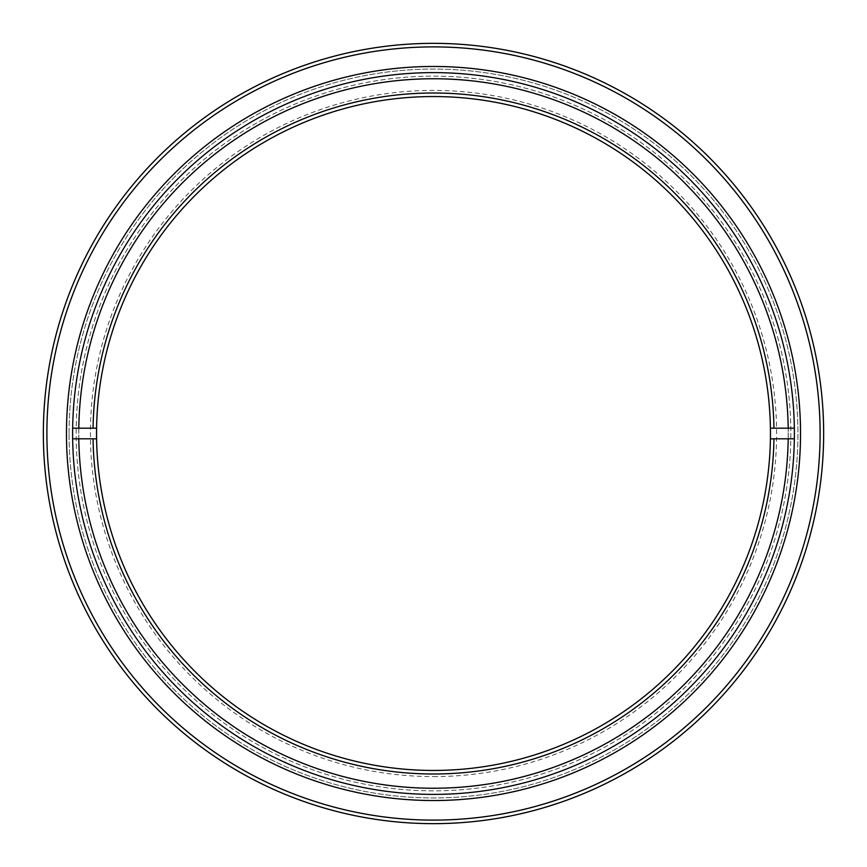<?xml version="1.0" encoding="UTF-8"?>
<svg xmlns="http://www.w3.org/2000/svg" width="867" height="867" viewBox="0 0 867 867"><rect width="100%" height="100%" fill="white"/><g stroke="black" fill="none" stroke-linecap="round" stroke-linejoin="round"><path stroke-width="0.65" stroke-dasharray="4.33 3.25" d="M820.106 433.5A386.606 386.606 0 0 1 433.5 820.106A386.606 386.606 0 0 1 46.894 433.5A386.606 386.606 0 0 1 433.5 46.894A386.606 386.606 0 0 1 820.106 433.5M43.35 433.5A390.15 390.15 0 0 0 433.5 823.65A390.15 390.15 0 0 0 823.65 433.5A390.15 390.15 0 0 0 433.5 43.35A390.15 390.15 0 0 0 43.35 433.5M788.244 433.5A354.744 354.744 0 0 1 433.5 788.244A354.744 354.744 0 0 1 78.756 433.5A354.744 354.744 0 0 1 433.5 78.756A354.744 354.744 0 0 1 788.244 433.5M72.611 433.5A360.889 360.889 0 0 0 433.5 794.389A360.889 360.889 0 0 0 794.389 433.5A360.889 360.889 0 0 1 433.5 794.389A360.889 360.889 0 0 1 72.611 433.5A360.889 360.889 0 0 1 433.5 72.611A360.889 360.889 0 0 1 794.389 433.5A360.889 360.889 0 0 0 433.5 72.611A360.889 360.889 0 0 0 72.611 433.5A360.889 360.889 0 0 1 433.5 72.611A360.889 360.889 0 0 1 794.389 433.5A360.889 360.889 0 0 1 433.5 794.389A360.889 360.889 0 0 1 72.611 433.5M96.551 433.5A336.949 336.949 0 0 1 433.5 96.551A336.949 336.949 0 0 1 770.449 433.5A336.949 336.949 0 0 1 433.5 770.449A336.949 336.949 0 0 1 96.551 433.5A336.949 336.949 0 0 1 433.5 96.551A336.949 336.949 0 0 1 770.449 433.5A336.949 336.949 0 0 1 433.5 770.449A336.949 336.949 0 0 1 96.551 433.5M69.067 433.5A364.433 364.433 0 0 1 433.5 69.067A364.433 364.433 0 0 1 797.933 433.5A364.433 364.433 0 0 1 433.5 797.933A364.433 364.433 0 0 1 69.067 433.5A364.433 364.433 0 0 1 433.5 69.067A364.433 364.433 0 0 1 797.933 433.5A364.433 364.433 0 0 1 433.5 797.933A364.433 364.433 0 0 1 69.067 433.5M790.845 433.5A357.345 357.345 0 0 1 433.5 790.845A357.345 357.345 0 0 1 76.155 433.5A357.345 357.345 0 0 1 433.5 76.155A357.345 357.345 0 0 1 790.845 433.5A357.345 357.345 0 0 1 433.5 790.845A357.345 357.345 0 0 1 76.155 433.5A357.345 357.345 0 0 1 433.5 76.155A357.345 357.345 0 0 1 790.845 433.5M786.846 402.722A354.679 354.679 0 0 0 402.722 80.154A354.679 354.679 0 0 0 80.154 464.278A354.679 354.679 0 0 0 464.278 786.846A354.679 354.679 0 0 0 786.846 402.722A354.679 354.679 0 0 0 402.722 80.154A354.679 354.679 0 0 0 80.154 464.278A354.679 354.679 0 0 0 464.278 786.846A354.679 354.679 0 0 0 786.846 402.722M770.405 438.821L794.345 438.821A360.889 360.889 0 0 1 433.5 794.389A360.889 360.889 0 0 1 72.655 438.821L96.595 438.821M433.5 790.845A357.345 357.345 0 0 1 76.155 433.5A357.345 357.345 0 0 1 433.5 76.155A357.345 357.345 0 0 1 790.845 433.5A357.345 357.345 0 0 1 433.5 790.845M96.595 428.179L72.655 428.179A360.889 360.889 0 0 1 433.5 72.611A360.889 360.889 0 0 0 72.611 433.5A360.889 360.889 0 0 0 433.5 794.389A360.889 360.889 0 0 0 794.389 433.5A360.889 360.889 0 0 0 433.5 72.611A360.889 360.889 0 0 1 794.345 428.179L770.405 428.179M433.5 776.594A343.094 343.094 0 0 0 776.594 433.5A343.094 343.094 0 0 0 433.5 90.406A343.094 343.094 0 0 0 90.406 433.5A343.094 343.094 0 0 0 433.5 776.594M433.5 96.551A336.949 336.949 0 0 1 770.449 433.5A336.949 336.949 0 0 1 433.5 770.449A336.949 336.949 0 0 1 96.551 433.5A336.949 336.949 0 0 1 433.5 96.551M72.655 428.179A360.889 360.889 0 0 0 72.655 438.821M794.345 438.821A360.889 360.889 0 0 0 794.345 428.179"/><path stroke-width="1.3" d="M46.894 433.5A386.606 386.606 0 0 0 433.5 820.106A386.606 386.606 0 0 0 820.106 433.5A386.606 386.606 0 0 0 433.5 46.894A386.606 386.606 0 0 0 46.894 433.5M823.65 433.5A390.15 390.15 0 0 1 433.5 823.65A390.15 390.15 0 0 1 43.35 433.5A390.15 390.15 0 0 1 433.5 43.35A390.15 390.15 0 0 1 823.65 433.5M66.466 433.5A367.034 367.034 0 0 1 433.5 66.466A367.034 367.034 0 0 1 800.534 433.5A367.034 367.034 0 0 1 433.5 800.534A367.034 367.034 0 0 1 66.466 433.5M794.389 433.5A360.889 360.889 0 0 0 433.5 72.611A360.889 360.889 0 0 0 72.611 433.5A360.889 360.889 0 0 0 433.5 794.389A360.889 360.889 0 0 0 794.389 433.5M72.655 438.821L78.799 438.821A354.744 354.744 0 0 0 433.5 788.244A354.744 354.744 0 0 0 788.201 438.821L794.345 438.821M96.595 428.179L93.051 428.179A340.493 340.493 0 0 1 433.5 93.007A340.493 340.493 0 0 1 773.949 428.179L770.405 428.179A336.949 336.949 0 0 0 433.5 96.551A336.949 336.949 0 0 0 96.595 438.821A336.949 336.949 0 0 0 433.5 770.449A336.949 336.949 0 0 0 770.405 438.821L788.201 438.821M770.405 428.179A336.949 336.949 0 0 1 770.405 438.821M773.949 438.821A340.493 340.493 0 0 1 433.5 773.993A340.493 340.493 0 0 1 93.051 438.821L96.595 438.821M78.799 438.821L93.051 438.821M93.051 428.179L72.655 428.179M794.345 428.179L773.949 428.179M788.201 428.179A354.744 354.744 0 0 0 433.5 78.756A354.744 354.744 0 0 0 78.799 428.179"/></g></svg>
